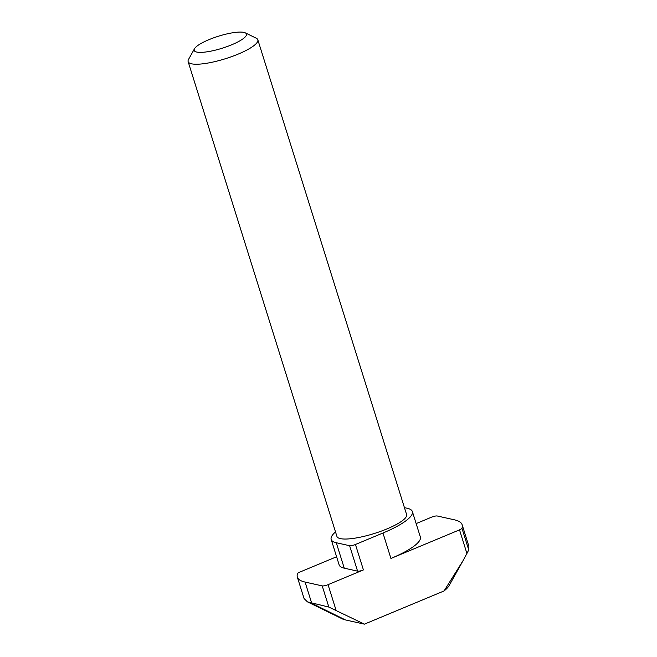 <?xml version="1.0" encoding="UTF-8"?>
<svg xmlns="http://www.w3.org/2000/svg" width="657" height="657" viewBox="0 0 657 657"><rect width="100%" height="100%" fill="white"/><g stroke="black" fill="none" stroke-linecap="round" stroke-linejoin="round"><path stroke-width="0.99" d="M208.893 39.683A27.389 6.291 -17.4 0 0 194.48 48.766A27.389 6.291 -17.4 0 0 204.614 52.125A27.389 6.291 -17.4 0 0 231.749 44.766A27.389 6.291 -17.4 0 0 245.275 32.85A27.389 6.291 -17.4 0 0 208.893 39.683M245.275 32.85L256.246 38.205A36.513 8.385 162.6 0 1 257.823 39.781A36.513 8.385 162.6 0 1 238.212 54.088A36.513 8.385 162.6 0 1 188.132 61.627A36.513 8.385 162.6 0 1 188.526 59.426L194.48 48.766M188.132 61.627L336.926 536.424A36.513 8.385 -17.4 0 0 387.006 528.893A36.513 8.385 -17.4 0 0 406.617 514.587L257.823 39.781M416.144 523.596L431.444 517.215A4.566 1.051 -17.4 0 1 437.275 516L454.414 519.818A82.922 19.045 162.6 0 1 462.15 524.779A82.922 19.045 162.6 0 1 461.953 528.269L468.753 549.966L463.062 560.643L444.058 590.947L364.413 624.15L328.853 607.076L322.209 585.88A4.566 1.051 -17.4 0 0 328.048 584.673L363.42 569.923A4.566 1.051 162.6 0 1 357.58 571.138L349.614 545.704A4.566 1.051 -17.4 0 0 355.445 544.489L382.957 533.016A54.777 12.573 -17.4 0 0 412.374 511.557A54.777 12.573 -17.4 0 0 407.266 508.28L404.449 507.647M322.209 585.88L305.078 582.069A82.922 19.045 162.6 0 1 297.342 577.109L304.06 598.543L307.419 601.853L328.853 607.076M307.419 601.845L342.486 618.96A57.512 13.206 -17.4 0 0 345.377 619.912L364.413 624.15M462.471 561.702L449.158 585.535A57.512 13.206 162.6 0 1 444.058 590.947M297.342 577.109A82.922 19.045 162.6 0 1 297.539 573.618A4.566 1.051 -17.4 0 1 299.978 572.025L336.598 556.758M335.513 531.915A54.777 12.573 -17.4 0 0 331.177 539.454A54.777 12.573 -17.4 0 0 336.285 542.739L344.252 568.174L357.58 571.138M344.252 568.174A54.777 12.573 162.6 0 1 339.143 564.897L331.177 539.454M336.285 542.739L349.614 545.704M412.374 511.557L420.349 536.991A54.777 12.573 162.6 0 1 390.923 558.458L459.514 529.862A4.566 1.051 -17.4 0 0 461.953 528.269M462.15 524.779L468.868 546.222L468.753 549.966M305.078 582.069L311.722 603.266L345.377 619.912M355.445 544.489L363.42 569.923M328.048 584.673L336.023 610.107M466.946 553.58L459.514 529.862M390.923 558.458L382.957 533.016"/></g></svg>
